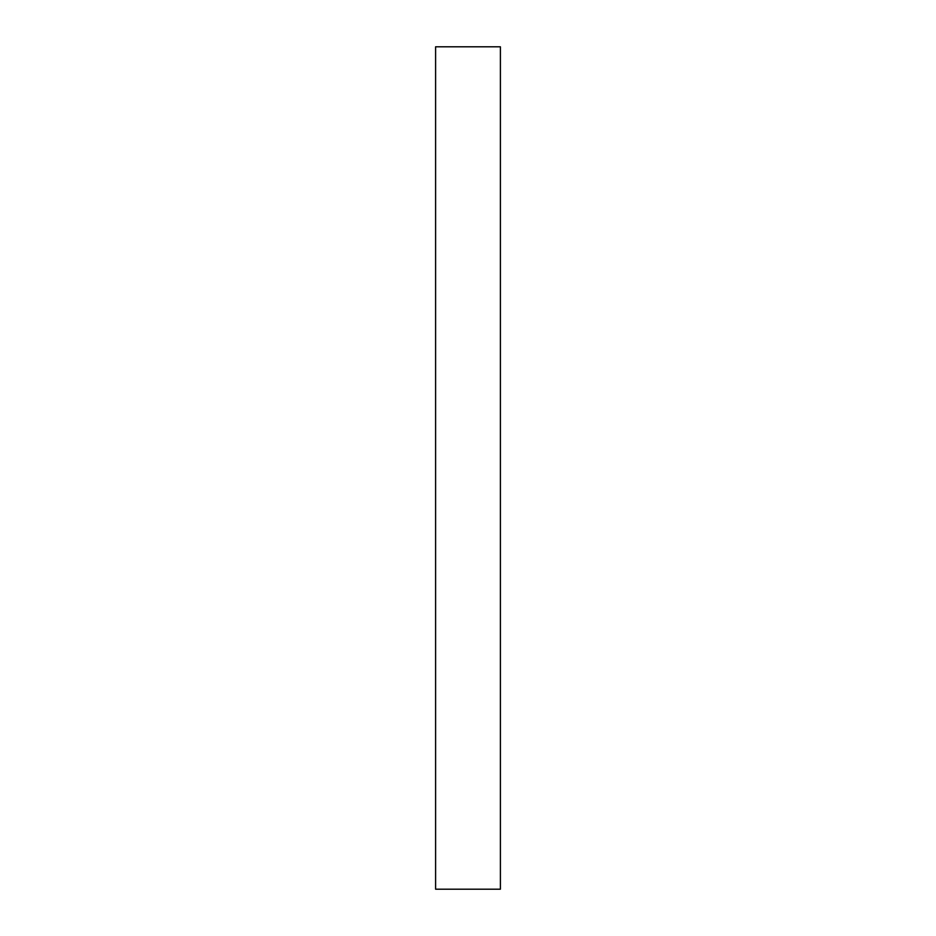<?xml version="1.0" encoding="UTF-8"?>
<svg xmlns="http://www.w3.org/2000/svg" width="936" height="936" viewBox="0 0 936 936"><rect width="100%" height="100%" fill="white"/><g stroke="black" fill="none" stroke-linecap="round" stroke-linejoin="round"><path stroke-width="1.4" d="M500.397 468L500.397 889.2L435.603 889.2L435.603 46.8L500.397 46.8L500.397 468"/></g></svg>
